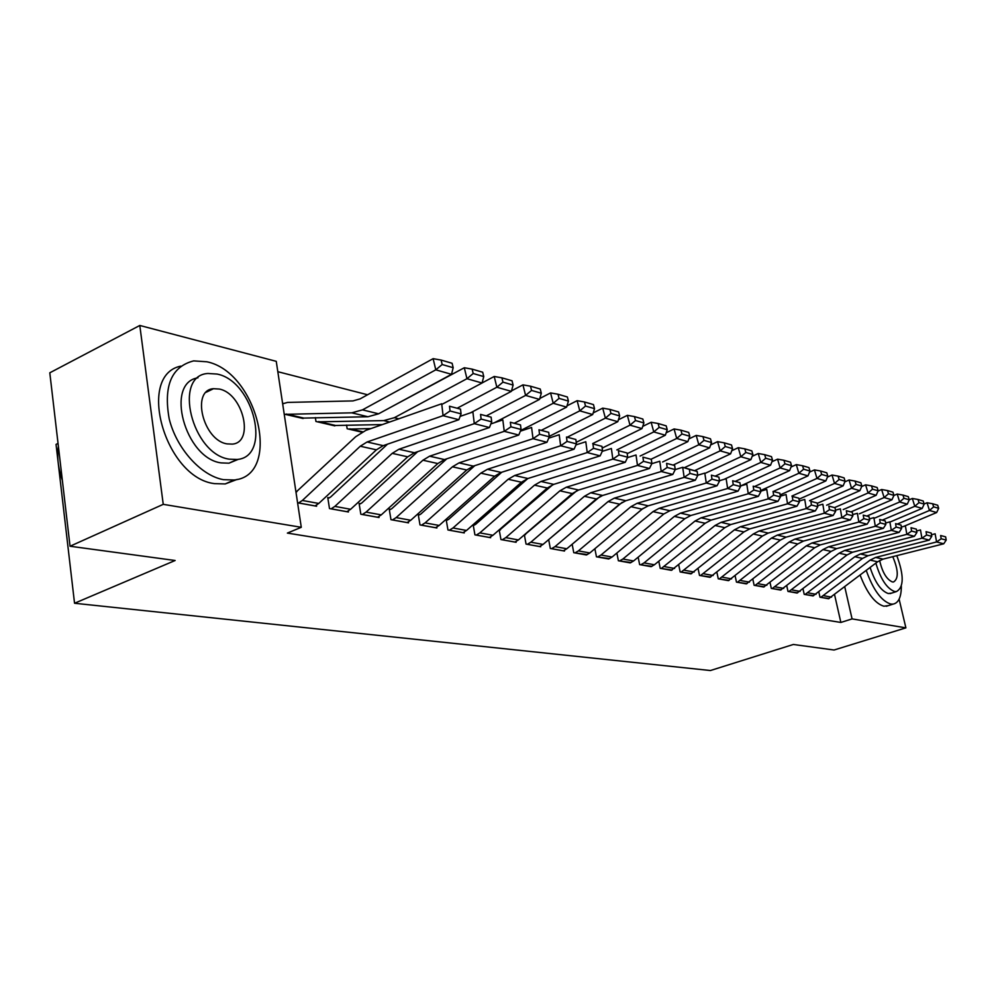 <?xml version="1.0" encoding="UTF-8"?>
<svg xmlns="http://www.w3.org/2000/svg" width="996" height="996" viewBox="0 0 996 996"><rect width="100%" height="100%" fill="white"/><g stroke="black" fill="none" stroke-linecap="round" stroke-linejoin="round"><path stroke-width="1.49" d="M367.574 394.765L277.809 371.695M58.042 443.407L56.05 444.39L58.129 462.269M899.114 599.144L905.887 627.854L834.05 650.015L793.326 644.474L710.422 670.532L74.538 603.252L175.134 560.499L70.044 546.231L49.8 372.803L139.801 325.468L276.253 361.336L301.278 527.295L163.244 504.337L139.801 325.468M58.278 463.538L74.538 603.252M803.05 589.109L804.22 594.375L813.645 595.695M770.082 582.772L771.315 588.424L781.287 589.819M735.173 576.037L736.467 582.125L747.037 583.606M698.134 568.853L699.503 575.451L710.721 577.008M658.779 561.209L660.223 568.355L672.151 569.998M616.873 553.029L618.392 560.785L631.115 562.528M572.165 544.252L573.771 552.718L587.354 554.573M524.357 534.827L526.062 544.102L540.716 546.754L540.591 546.057M524.78 534.466L525.515 534.603M474.482 525.041L473.162 524.792L474.93 534.852L490.655 537.703L490.518 536.944M419.665 514.77L418.245 514.509L420.001 524.929L436.895 527.98L436.758 527.145M346.571 425.068L347.156 428.741L361.884 432.164M360.627 503.715L359.095 503.428L360.826 514.235L379.053 517.522L378.903 516.6M282.553 403.181L283.524 403.417M303.033 417.834L303.133 418.507L284.209 414.112M297.58 502.806L316.604 506.242L316.442 505.209M295.887 491.588L296.858 491.775M301.278 527.295L287.383 533.084L840.861 622.45L834.598 594.811M329.377 497.863L327.771 497.564L329.489 508.57L348.438 511.994L348.276 511.023M315.359 417.623L315.956 421.482L334.818 425.877L334.718 425.217M390.706 509.354L389.224 509.068L390.967 519.675L408.522 522.85L408.372 521.979M447.578 519.999L446.196 519.75L447.963 529.984L464.261 532.935L464.124 532.138M499.195 529.847L500.951 539.558L516.115 542.297L515.99 541.587M499.357 529.71L500.44 529.909M548.672 539.633L550.327 548.485L564.483 551.049L564.359 550.39M594.886 548.721L596.455 556.826L609.589 558.619M638.162 557.187L639.644 564.632L651.957 566.326M678.762 565.093L680.168 571.953L691.734 573.547M716.933 572.501L718.265 578.838L729.147 580.357M752.876 579.448L754.146 585.324L764.405 586.756M786.803 585.984L787.998 591.45L797.696 592.807M818.861 592.147L819.994 597.226L829.17 598.521M905.887 627.854L852.078 618.902L844.795 586.993M70.044 546.231L163.244 504.337M840.861 622.45L852.078 618.902M298.551 502.98L302.361 500.465L360.253 446.22L367.076 441.987L443.071 415.681L441.701 403.766L365.843 430.372L355.659 436.746L295.974 492.149M314.985 505.943L318.77 503.453L376.401 449.831L383.186 445.648L458.845 419.714L443.071 415.681L450.043 410.975L461.061 413.85L460.513 409.119L449.495 406.219L450.043 410.975M449.495 406.219L460.513 409.119M458.845 419.714L461.061 413.85M453.18 367.711L452.109 363.279L441.104 360.066L442.174 364.524L453.18 367.711L451.524 374.322L378.592 413.813L367.935 416.751L301.514 418.133M285.18 414.336L351.812 412.83L362.507 409.854L435.775 369.827L433.136 358.66L441.104 360.066M282.652 403.816L287.508 402.421L352.945 400.915L360.066 398.898L433.136 358.66M451.524 374.322L435.775 369.827L442.174 364.524M331.083 508.856L334.855 506.391L392.212 453.354L398.96 449.233L474.283 423.661L472.901 411.995L460.102 416.39M387.506 444.166L330.498 497.129L327.921 498.473M346.869 511.707L350.629 509.28L407.713 456.828L414.436 452.744L489.422 427.533L474.283 423.661L481.118 419.067L491.688 421.818L491.128 417.175L480.558 414.398L481.118 419.067M480.558 414.398L491.128 417.175M489.422 427.533L491.688 421.818M362.357 514.509L366.092 512.106L422.914 460.214L429.6 456.193L504.237 431.33L502.831 419.876L490.854 423.923M417.722 451.636L361.747 503.005L359.232 504.3M377.546 517.26L381.269 514.882L437.804 463.551L444.477 459.567L518.767 435.04L504.237 431.33L510.923 426.823L521.07 429.463L520.51 424.919L510.35 422.242L510.923 426.823M510.35 422.242L520.51 424.919M518.767 435.04L521.07 429.463M483.757 376.575L482.687 372.218L472.129 369.13L473.2 373.512L483.757 376.575L482.052 383.012L442.635 404.015M382.352 424.582L333.274 425.516M317.55 421.856L383.734 420.598L394.354 417.698L466.95 378.704L464.298 367.748L472.129 369.13M388.913 408.223L464.298 367.748M482.052 383.012L466.95 378.704L473.2 373.512M513.114 385.079L512.044 380.796L501.909 377.833L502.968 382.14L513.114 385.079L511.371 391.366L470.436 412.842M348.687 429.102L371.01 428.566M511.371 391.366L496.855 387.232L457.612 407.987M502.968 382.14L496.855 387.232L494.203 376.476L501.909 377.833M482.076 382.95L494.203 376.476M223.39 479.649L234.06 479.997C282.478 475.851 257.927 372.031 206.832 361.772L193.647 360.888C171.511 366.578 163.356 385.875 169.183 418.768C176.429 448.499 201.018 475.715 223.39 479.649M180.737 366.142C135.979 375.156 165.149 477.956 214.514 483.633L225.208 483.944L237.173 479.4M238.48 459.256L228.968 463.19L221.037 462.891C184.895 458.172 164.676 382.688 197.967 377.808M229.229 459.168L237.148 459.48C271.995 456.741 253.992 381.194 217.165 374.073L207.952 373.475C172.669 375.38 191.904 454.101 229.229 459.168M219.294 389.05L213.493 388.701C190.821 390.021 203.06 440.369 227.063 443.88L232.317 444.116C254.814 442.448 243.074 393.408 219.294 389.05M58.378 446.32C56.834 457.089 58.154 468.431 62.35 480.346M866.259 570.509C873.181 589.819 881.336 600.999 890.723 604.037L893.126 604.111C898.554 602.978 901.305 597.015 901.355 586.246M860.158 575.19C867.08 593.18 874.974 603.526 883.85 606.215L888.457 605.593M891.657 593.106L888.27 593.541C881.062 591.014 875.023 582.349 870.131 567.533M875.858 563.138C880.626 579.124 886.876 588.586 894.607 591.512L896.388 591.587C903.97 587.366 904.107 575.389 896.798 555.656M879.63 560.474C882.307 572.214 886.552 579.361 892.354 581.938L893.537 581.988C898.728 578.651 898.467 570.222 892.777 556.677M392.449 519.949L396.159 517.596L452.421 466.813L459.056 462.879L533.009 438.688L531.59 427.458L520.36 431.181M446.793 458.795L391.814 508.657L389.361 509.902M407.065 522.589L410.763 520.261L466.75 470.012L473.361 466.116L546.966 442.261L533.009 438.688L539.546 434.268L549.294 436.808L548.721 432.339L538.973 429.774L539.546 434.268M538.973 429.774L548.721 432.339M546.966 442.261L549.294 436.808M421.42 525.191L425.093 522.888L480.819 473.15L487.393 469.303L560.648 445.76L559.217 434.742L548.721 438.153M474.793 465.655L420.76 514.098L418.382 515.293M435.501 527.731L439.161 525.452L494.614 476.237L501.15 472.428L574.07 449.196L560.648 445.76L567.06 441.427L576.435 443.867L575.862 439.485L566.487 437.02L567.06 441.427M566.487 437.02L575.862 439.485M574.07 449.196L576.435 443.867M541.314 393.246L540.243 389.05L530.507 386.199L531.565 390.42L541.314 393.246L539.533 399.396L494.34 422.752M539.533 399.396L525.589 395.412L486.745 415.643M531.565 390.42L525.589 395.412L522.937 384.867L530.507 386.199M511.508 390.855L522.937 384.867M568.43 401.089L567.371 396.981L557.997 394.229L559.067 398.375L568.43 401.089L566.624 407.103L520.622 430.546M566.624 407.103L553.216 403.28L514.745 423.026M559.067 398.375L553.216 403.28L550.564 392.922L557.997 394.229M539.795 398.487L550.564 392.922M449.333 530.233L452.981 527.98L508.159 479.263L514.671 475.503L587.242 452.57L585.797 441.751L575.987 444.888M501.772 472.229L448.661 519.339L446.333 520.497M462.916 532.686L466.539 530.457L521.456 482.238L527.93 478.503L600.152 455.869L587.242 452.57L593.516 448.312L602.543 450.665L601.958 446.357L592.944 443.979L593.516 448.312M592.944 443.979L601.958 446.357M600.152 455.869L602.543 450.665M594.537 408.659L593.467 404.6L584.453 401.973L585.511 406.044L594.537 408.659L592.695 414.535L549.244 436.373M592.695 414.535L579.784 410.85L541.7 430.123M585.511 406.044L579.784 410.85L577.132 400.678L584.453 401.973M567.01 405.833L577.132 400.678M476.25 535.101L479.86 532.885L534.503 485.152L540.953 481.466L612.826 459.119L611.382 448.486L602.219 451.375M527.78 478.553L475.553 524.394L473.287 525.515M489.347 537.466L492.945 535.275L547.314 488.015L553.726 484.367L625.264 462.293L612.826 459.119L618.989 454.935L627.679 457.201L627.094 452.981L618.404 450.69L618.989 454.935M618.404 450.69L627.094 452.981M625.264 462.293L627.679 457.201M619.661 415.93L618.603 411.958L609.913 409.418L610.971 413.415L619.661 415.93L617.794 421.682L576.236 442.299M617.794 421.682L605.369 418.146L567.658 436.97M610.971 413.415L605.369 418.146L602.717 408.136L609.913 409.418M593.193 412.929L602.717 408.136M502.221 539.795L505.806 537.628L559.901 490.816L566.288 487.218L637.477 465.418L636.021 454.985L627.468 457.637M552.83 484.679L499.295 530.358M514.87 542.073L518.43 539.932L572.264 493.58L578.614 490.02L649.467 468.494L637.477 465.418L643.516 461.322L651.894 463.501L651.309 459.355L642.93 457.152L643.516 461.322M642.93 457.152L651.309 459.355M649.467 468.494L651.894 463.501M527.295 544.326L530.843 542.197L584.415 496.294L590.728 492.771L661.232 471.506L659.775 461.248L651.807 463.675M576.921 490.642L524.394 535.026M539.508 546.53L543.044 544.426L596.343 498.959L602.63 495.473L672.798 474.457L661.232 471.506L667.171 467.473L675.238 469.577L674.653 465.493L666.585 463.377L667.171 467.473M666.585 463.377L674.653 465.493M672.798 474.457L675.238 469.577L682.696 467.286L697.175 471.432L689.381 469.377L689.967 473.411L697.76 475.441L697.175 471.432M551.51 548.696L555.033 546.617L608.07 501.586L614.333 498.125L684.152 477.37L682.696 467.286L689.381 469.377M600.078 496.481L548.858 539.471M563.313 550.838L566.811 548.771L619.599 504.163L625.824 500.739L695.308 480.221L684.152 477.37L689.967 473.411M695.308 480.221L697.76 475.441M574.929 552.929L578.402 550.888L630.929 506.69L637.116 503.304L706.264 483.023L704.807 473.112L697.735 475.204M622.263 502.27L572.937 543.604M586.333 554.996L589.806 552.979L642.059 509.18L648.234 505.819L717.033 485.774L706.264 483.023L711.978 479.138L719.51 481.093L718.913 477.146L711.393 475.167L711.978 479.138M711.393 475.167L718.913 477.146M717.033 485.774L719.51 481.093M597.563 557.025L601.011 555.021L653.015 511.62L659.153 508.296L727.628 488.488L726.159 478.74L719.448 480.707M643.179 508.309L596.305 547.526M608.606 559.017L612.042 557.038L663.784 514.023L669.897 510.736L738.036 491.153L727.628 488.488L733.243 484.666L740.514 486.558L739.916 482.674L732.658 480.769L733.243 484.666M732.658 480.769L739.916 482.674M738.036 491.153L740.514 486.558M619.475 560.985L622.898 559.017L674.379 516.401L680.455 513.139L748.257 493.767L746.801 484.18L740.426 486.023M630.169 562.914L633.568 560.972L684.8 518.729L690.851 515.492L758.33 496.344L748.257 493.767L753.785 490.007L760.807 491.837L760.222 488.028L753.188 486.173L753.785 490.007M753.188 486.173L760.222 488.028M758.33 496.344L760.807 491.837M640.689 564.819L644.076 562.889L695.046 521.008L701.072 517.82L768.215 498.872L766.758 489.434L760.707 491.165M651.035 566.687L654.409 564.782L705.143 523.261L711.132 520.099L777.951 501.362L768.215 498.872L773.643 495.174L780.441 496.954L779.856 493.194L773.058 491.402L773.643 495.174M773.058 491.402L779.856 493.194M777.951 501.362L780.441 496.954M661.232 568.529L715.066 525.49L721.029 522.352L787.525 503.814L786.068 494.526L780.316 496.145M671.267 570.347L724.839 527.668L730.765 524.556L796.937 506.229L787.525 503.814L792.853 500.179L799.427 501.884L798.842 498.187L792.268 496.456L792.853 500.179M792.268 496.456L798.842 498.187M796.937 506.229L799.427 501.884M681.14 572.127L734.45 529.822L740.364 526.735L806.212 508.595L804.756 499.444L799.29 500.976M690.875 573.895L743.925 531.926L749.801 528.876L815.326 510.936L806.212 508.595L811.454 505.022L817.816 506.678L817.23 503.03L810.869 501.362L811.454 505.022M810.869 501.362L817.23 503.03M815.326 510.936L817.816 506.678M700.449 575.626L753.237 534.018L759.089 530.993L824.302 513.226L822.845 504.213L817.654 505.644M709.887 577.331L762.426 536.06L768.24 533.072L833.142 515.492L824.302 513.226L829.456 509.703L835.632 511.309L835.046 507.723L828.871 506.105L829.456 509.703M828.871 506.105L835.046 507.723M833.142 515.492L835.632 511.309M719.187 579.012L771.464 538.089L777.254 535.113L841.832 517.708L840.387 508.844L835.445 510.189M728.337 580.668L780.366 540.069L786.13 537.13L850.397 519.912L841.832 517.708L846.911 514.247L852.887 515.804L852.302 512.268L846.326 510.699L846.911 514.247M846.326 510.699L852.302 512.268M850.397 519.912L852.887 515.804M737.364 582.299L789.131 542.036L794.87 539.11L858.826 522.066L857.382 513.314L852.688 514.583M746.253 583.905L797.771 543.965L803.486 541.065L867.13 524.195L858.826 522.066L863.831 518.642L869.62 520.161L869.047 516.675L863.246 515.144L863.831 518.642M863.246 515.144L869.047 516.675M867.13 524.195L869.62 520.161M755.018 585.486L806.287 545.87L811.964 542.994L875.31 526.286L873.878 517.659L869.408 518.854M763.646 587.042L814.678 547.738L820.331 544.887L883.377 528.341L875.31 526.286L880.227 522.912L885.855 524.382L885.282 520.945L879.655 519.464L880.227 522.912M879.655 519.464L885.282 520.945M883.377 528.341L885.855 524.382M772.161 588.586L822.945 549.58L828.572 546.767L891.308 530.37L889.876 521.879L885.631 523M780.553 590.093L831.087 551.411L836.69 548.609L899.127 532.374L891.308 530.37L896.151 527.058L901.617 528.478L901.031 525.091L895.578 523.659L896.151 527.058M895.578 523.659L901.031 525.091M899.127 532.374L901.617 528.478M643.889 422.939L642.831 419.03L634.452 416.589L635.51 420.524L643.889 422.939L641.997 428.579L602.194 448.076M641.997 428.579L630.007 425.168L592.682 443.556M635.51 420.524L630.007 425.168L627.368 415.332L634.452 416.589M618.416 419.777L627.368 415.332M667.245 429.712L666.187 425.865L658.107 423.499L659.165 427.371L667.245 429.712L665.328 435.227L627.194 453.678M665.328 435.227L653.774 431.928L616.823 449.918M659.165 427.371L653.774 431.928L651.135 422.267L658.107 423.499M642.731 426.388L651.135 422.267M689.78 436.236L688.722 432.451L680.928 430.172L681.974 433.982L689.78 436.236L687.85 441.639L651.035 459.243M687.85 441.639L676.695 438.464L640.104 456.056M681.974 433.982L676.695 438.464L674.068 428.952L680.928 430.172M666.175 432.774L674.068 428.952M711.53 442.535L710.484 438.813L702.952 436.609L703.998 440.357L711.53 442.535L709.588 447.839L673.296 465.008M709.588 447.839L698.818 444.764L662.601 461.982M703.998 440.357L698.818 444.764L696.204 435.414L702.952 436.609M688.809 438.95L696.204 435.414M732.558 448.623L731.512 444.963L724.241 442.834L725.275 446.519L732.558 448.623L730.603 453.827L694.81 470.573M730.603 453.827L720.183 450.852L684.339 467.709M725.275 446.519L720.183 450.852L717.593 441.651L724.241 442.834M710.658 444.926L717.593 441.651M752.876 454.512L751.843 450.902L744.809 448.847L745.842 452.47L752.876 454.512L750.909 459.604L715.601 475.951M750.909 459.604L740.837 456.741L705.355 473.249M745.842 452.47L740.837 456.741L738.26 447.677L744.809 448.847M731.774 450.715L738.26 447.677M772.535 460.202L771.502 456.654L764.691 454.662L765.725 458.235L772.535 460.202L770.555 465.207L735.608 481.23M770.555 465.207L760.82 462.43L724.104 479.337M765.725 458.235L760.82 462.43L758.242 453.504L764.691 454.662M752.179 456.317L758.242 453.504M791.559 465.705L790.525 462.219L783.939 460.289L784.973 463.8L791.559 465.705L789.579 470.622L754.968 486.322M789.579 470.622L780.142 467.933L740.613 485.961M784.973 463.8L780.142 467.933L777.577 459.156L783.939 460.289M771.925 461.746L777.577 459.156M809.972 471.046L808.951 467.597L802.564 465.742L803.598 469.191L809.972 471.046L807.993 475.864L773.73 491.277M807.993 475.864L798.854 473.262L760.608 490.542M803.598 469.191L798.854 473.262L796.302 464.609L802.564 465.742M791.036 467.012L796.302 464.609M827.813 476.213L826.805 472.814L820.617 471.008L821.638 474.42L827.813 476.213L825.821 480.944L791.907 496.058M825.821 480.944L816.981 478.429L780.117 494.925M821.638 474.42L816.981 478.429L814.442 469.9L820.617 471.008M809.536 472.116L814.442 469.9M845.106 481.217L844.098 477.881L838.109 476.125L839.118 479.487L845.106 481.217L843.114 485.874L809.536 500.702M843.114 485.874L834.536 483.434L799.004 499.195M839.118 479.487L834.536 483.434L832.021 475.03L838.109 476.125M827.452 477.072L832.021 475.03M861.876 486.073L860.88 482.786L855.066 481.08L856.074 484.392L861.876 486.073L859.884 490.655L826.63 505.209M859.884 490.655L851.568 488.277L817.28 503.354M856.074 484.392L851.568 488.277L849.053 479.997L855.066 481.08M844.832 481.877L849.053 479.997M878.148 490.791L877.152 487.542L871.512 485.886L872.508 489.161L878.148 490.791L876.156 495.286L843.226 509.591M876.156 495.286L868.076 492.983L834.623 507.574M872.508 489.161L868.076 492.983L865.586 484.828L871.512 485.886M861.677 486.546L865.586 484.828M893.947 495.361L892.951 492.161L887.473 490.555L888.469 493.779L893.947 495.361L891.943 499.78L859.336 513.836M891.943 499.78L884.112 497.552L851.082 511.844M888.469 493.779L884.112 497.552L881.634 489.509L887.473 490.555M878.024 491.078L881.634 489.509M788.82 591.599L839.118 553.203L844.695 550.427L906.833 534.342L905.401 525.975L901.368 527.033M796.974 593.068L847.036 554.971L852.588 552.22L914.428 536.296L906.833 534.342L911.601 531.08L916.905 532.462L916.332 529.125L911.029 527.731L911.601 531.08M911.029 527.731L916.332 529.125M914.428 536.296L916.905 532.462M924.176 504.113L923.192 501L918.026 499.494L919.009 502.619L924.176 504.113L922.184 508.396L914.789 506.292L912.336 498.461L909.273 499.78L908.29 496.643L902.974 495.087L903.957 498.261L909.273 499.805L907.281 504.15L874.998 517.957M907.281 504.15L899.674 501.984L867.055 515.978M903.957 498.261L899.674 501.984L897.209 494.053L902.974 495.087M893.885 495.485L897.209 494.053M805.017 594.525L854.842 556.714L860.357 553.975L921.91 538.201L920.491 529.947L916.644 530.943M812.948 595.957L862.536 558.432L868.026 555.718L929.293 540.093L921.91 538.201L926.616 534.989L931.758 536.321L931.198 533.034L926.043 531.677L926.616 534.989M926.043 531.677L931.198 533.034M929.293 540.093L931.758 536.321M922.184 508.396L890.2 521.966M919.009 502.619L914.789 506.292L882.581 520.012M912.336 498.461L918.026 499.494M820.766 597.363L870.118 560.125L875.596 557.436L936.564 541.961L935.144 533.806L931.484 534.752M828.485 598.758L877.601 561.794L883.054 559.13L943.735 543.791L936.564 541.961L941.195 538.774L946.2 540.081L945.627 536.844L940.622 535.524L941.195 538.774M940.622 535.524L945.627 536.844M943.735 543.791L946.2 540.081M938.655 508.309L937.684 505.233L932.654 503.764L933.638 506.852L938.655 508.309L936.663 512.529L903.633 526.436M936.663 512.529L929.467 510.475L897.645 523.933M933.638 506.852L929.467 510.475L927.039 502.756L932.654 503.764M924.139 503.988L927.039 502.756M298.626 502.943L315.047 505.918M360.253 446.22L376.401 449.831M367.076 441.987L383.186 445.648M302.361 500.465L318.77 503.453M301.589 418.096L285.242 414.299M378.592 413.813L362.507 409.854M367.935 416.751L351.812 412.83M302.697 417.834L286.362 414.037M331.145 508.832L346.944 511.683M392.212 453.354L407.713 456.828M398.96 449.233L414.436 452.744M334.855 506.391L350.629 509.28M362.42 514.484L377.609 517.223M422.914 460.214L437.804 463.551M429.6 456.193L444.477 459.567M366.092 512.106L381.269 514.882M333.336 425.479L317.612 421.831M398.836 418.806L394.354 417.698M389.635 422.03L383.734 420.598M334.444 425.23L318.72 421.569M361.934 432.127L348.749 429.064M362.594 431.778L349.857 428.815M392.511 519.924L407.14 522.564M452.421 466.813L466.75 470.012M459.056 462.879L473.361 466.116M396.159 517.596L410.763 520.261M421.482 525.153L435.576 527.706M480.819 473.15L494.614 476.237M487.393 469.303L501.15 472.428M425.093 522.888L439.161 525.452M449.408 530.208L462.978 532.661M508.159 479.263L521.456 482.238M514.671 475.503L527.93 478.503M452.981 527.98L466.539 530.457M476.312 535.076L489.422 537.442M534.503 485.152L547.314 488.015M540.953 481.466L553.726 484.367M479.86 532.885L492.945 535.275M502.283 539.77L514.932 542.048M559.901 490.816L572.264 493.58M566.288 487.218L578.614 490.02M505.806 537.628L518.43 539.932M527.357 544.302L539.571 546.505M584.415 496.294L596.343 498.959M590.728 492.771L602.63 495.473M530.843 542.197L543.044 544.426M551.572 548.672L563.375 550.813M608.07 501.586L619.599 504.163M614.333 498.125L625.824 500.739M555.033 546.617L566.811 548.771M574.991 552.905L586.395 554.971M630.929 506.69L642.059 509.18M637.116 503.304L648.234 505.819M578.402 550.888L589.806 552.979M597.625 557.001L608.668 558.993M653.015 511.62L663.784 514.023M659.153 508.296L669.897 510.736M601.011 555.021L612.042 557.038M619.537 560.96L630.231 562.889M674.379 516.401L684.8 518.729M680.455 513.139L690.851 515.492M622.898 559.017L633.568 560.972M640.752 564.794L651.098 566.662M695.046 521.008L705.143 523.261M701.072 517.82L711.132 520.099M644.076 562.889L654.409 564.782M661.294 568.504L671.329 570.322M715.066 525.49L724.839 527.668M721.029 522.352L730.765 524.556M664.593 566.637L674.603 568.467M681.202 572.115L690.938 573.87M734.45 529.822L743.925 531.926M740.364 526.735L749.801 528.876M684.476 570.272L694.187 572.04M700.512 575.601L709.949 577.307M753.237 534.018L762.426 536.06M759.089 530.993L768.24 533.072M703.749 573.796L713.173 575.514M719.249 578.987L728.4 580.643M771.464 538.089L780.366 540.069M777.254 535.113L786.13 537.13M722.449 577.207L731.587 578.875M737.426 582.274L746.315 583.88M789.131 542.036L797.771 543.965M794.87 539.11L803.486 541.065M740.601 580.519L749.478 582.15M755.068 585.461L763.708 587.03M806.287 545.87L814.678 547.738M811.964 542.994L820.331 544.887M758.217 583.743L766.845 585.312M772.224 588.561L780.603 590.08M822.945 549.58L831.087 551.411M828.572 546.767L836.69 548.609M775.336 586.868L783.715 588.399M788.882 591.574L797.037 593.043M839.118 553.203L847.036 554.971M844.695 550.427L852.588 552.22M791.969 589.906L800.112 591.4M805.079 594.5L813.01 595.932M854.842 556.714L862.536 558.432M860.357 553.975L868.026 555.718M808.142 592.857L816.06 594.313M820.828 597.351L828.548 598.745M870.118 560.125L877.601 561.794M875.596 557.436L883.054 559.13M823.866 595.733L831.56 597.139M234.06 479.997L225.208 483.944M228.968 463.19L237.148 459.48M206.247 392.225L213.493 388.701M893.126 604.111L886.266 606.29M890.063 593.616L896.388 591.587"/></g></svg>

